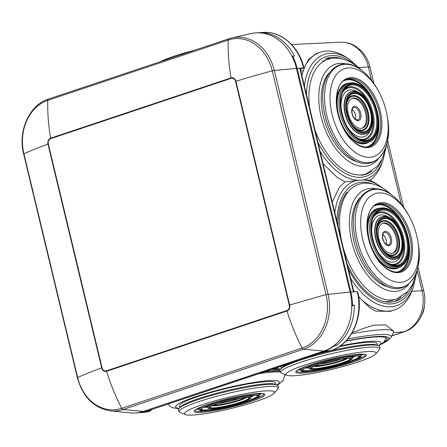 <?xml version="1.0" encoding="UTF-8"?>
<svg xmlns="http://www.w3.org/2000/svg" width="447" height="447" viewBox="0 0 447 447"><rect width="100%" height="100%" fill="white"/><g stroke="black" fill="none" stroke-linecap="round" stroke-linejoin="round"><path stroke-width="0.67" d="M365.864 173.984A61.25 35.017 -108.5 0 1 363.841 175M325.064 58.976A61.25 35.017 -108.5 0 1 331.545 58.479M400.836 297.115A61.25 35.017 -108.5 0 1 394.248 301.641M279.911 371.032A61.25 7.571 166.5 0 0 263.903 372.021M383.761 342.223A61.25 7.571 166.5 0 0 387.108 338.625A61.25 7.571 166.5 0 0 352.23 340.011A61.25 7.571 166.5 0 0 345.788 341.206M273.117 368.943A61.25 7.571 166.5 0 0 276.179 368.998M326.74 58.334A61.25 35.017 -108.5 0 1 342.184 58.931M372.055 170.927A61.25 35.017 -108.5 0 1 365.573 174.509M347.079 263.758A61.25 35.017 71.5 0 0 395.975 301.149A61.25 35.017 71.5 0 0 406.155 293.858A61.25 35.017 71.5 0 0 408.184 291.031M346.967 192.26A61.25 35.017 71.5 0 0 338.156 226.579M385.845 148.37L382.95 160.378A65.765 37.604 -108.5 0 1 362.925 179.906L345.034 181.828L337.021 177.235L323.047 163.652M351.56 333.753A69.123 8.543 -13.5 0 1 354.186 333.283A69.123 8.543 -13.5 0 1 393.544 331.719A69.123 8.543 -13.5 0 1 393.388 332.674L391.058 337.273A65.765 8.13 166.5 0 0 353.761 337.848A65.765 8.13 166.5 0 0 347.822 338.943M300.797 70.984L303.357 70.833L305.055 65.921A69.123 39.52 -108.5 0 1 320.164 52.226A69.123 39.52 -108.5 0 1 346.218 57.277L349.129 59.177A65.765 37.604 -108.5 0 1 350.224 59.915M303.357 70.833L301.859 75.409M382.95 160.378L381.766 163.641A69.123 39.52 -108.5 0 1 369.954 180.32A69.123 39.52 -108.5 0 1 376.62 183.918L379.531 185.818A65.765 37.604 71.5 0 0 362.925 179.906L369.954 180.32M354.7 291.835L353.448 290.293M345.034 181.828L339.418 187.22L332.266 202.05M350.526 278.123A65.765 37.604 71.5 0 0 407.368 297.931A65.765 37.604 71.5 0 0 413.352 287.019L412.168 290.282A69.123 39.52 -108.5 0 1 405.876 301.759A69.123 39.52 -108.5 0 1 394.388 309.983A69.123 39.52 -108.5 0 1 361.087 299.3L358.583 296.272M147.069 411.044L144.157 411.324A48.125 39.034 -93.6 0 1 135.989 412.922A48.125 39.034 -93.6 0 1 135.497 412.944M151.404 409.62L150.728 410.894L146.711 411.162L327.131 350.867L331.328 350.504M394.388 309.983L390.298 311.352L375.581 311.123L369.54 307.435L361.087 299.3M393.544 331.719L393.332 330.836L385.655 324.913L374.139 325.148L365.612 327.679L352.242 332.624M305.055 65.921L308.631 59.322L316.241 53.539L320.164 52.226M353.834 291.891L300.138 68.24L297.166 68.341A48.125 39.034 -93.6 0 0 292.701 56.154L294.489 56.043A48.125 39.034 -93.6 0 0 260.992 32.653L259.204 32.765A48.125 39.034 -93.6 0 0 256.734 32.821A48.125 39.034 -93.6 0 0 256.237 32.86M300.406 69.341L303.547 67.944L299.713 68.184L353.426 291.913L357.259 291.673A48.125 39.034 86.4 0 1 330.964 350.627M263.115 32.424C281.303 30.921 299.205 46.711 303.971 68.005L303.547 67.944A48.125 39.034 -93.6 0 0 263.115 32.424L256.734 32.821M331.149 350.593C351.599 344.397 364.109 316.236 357.684 291.735L357.259 291.673M353.432 291.913L350.878 292.07A48.125 39.034 86.4 0 1 352.499 305.212L354.287 305.1A48.125 39.034 86.4 0 1 336.155 345.743L334.367 345.849A48.125 39.034 86.4 0 1 324.578 351.024L144.113 411.134M334.367 345.849L334.261 345.408M350.174 292.304L350.873 292.075L297.16 68.341L296.462 68.575M351.75 305.457L352.499 305.212M351.75 305.944L354.287 305.1M336.155 345.743L335.775 344.156M421.744 315.118A17.5 14.192 -93.6 0 0 424.387 305.865M292.042 56.372L292.701 56.154M261.065 32.966L260.992 32.653M143.409 411.369A48.125 39.029 86.4 0 1 130.099 412.866L110.632 410.91A44.94 36.447 86.4 0 0 123.059 409.513L143.409 411.369L323.829 351.068L303.479 349.213L123.059 409.513A2.185 1.252 71.5 0 1 121.713 408.334A43.65 35.402 86.4 0 1 77.638 377.57L77.37 377.776C82.835 397.104 93.92 408.15 110.632 410.91M289.27 305.161L235.552 81.432A4.375 3.548 -93.6 0 0 231.138 78.348L50.718 138.648A4.375 3.548 -93.6 0 0 48.326 144.007L102.039 367.736A4.375 3.548 -93.6 0 0 106.459 370.82L286.879 310.52A4.375 3.548 -93.6 0 0 289.27 305.161A4.375 0.542 166.5 0 1 289.662 305.033L235.949 81.304A4.861 3.939 -93.6 0 0 231.043 77.879L50.623 138.179A4.861 3.939 -93.6 0 0 47.963 144.13L101.676 367.859A4.861 3.939 -93.6 0 0 106.587 371.289L287.008 310.989A4.861 3.939 -93.6 0 0 289.662 305.033L325.992 294.567L350.13 292.12A48.125 39.029 86.4 0 1 323.829 351.068M350.13 292.12L296.417 68.391L274.324 70.436L328.037 294.165A44.94 36.447 86.4 0 1 303.479 349.213A2.185 1.252 -108.5 0 1 302.133 348.04L121.713 408.334C115.633 396.578 110.593 384.23 106.587 371.289A4.375 2.503 -108.5 0 1 106.459 370.82M228.814 38.805L48.527 99.055A2.185 1.252 71.5 0 0 48.455 99.078L228.875 38.777A2.185 1.252 71.5 0 1 228.948 38.76A44.94 36.447 86.4 0 1 231.814 37.956L250.896 33.609A48.125 39.029 86.4 0 1 296.417 68.391M179.767 407.675L179.381 406.072A49.466 6.113 -13.5 0 1 223.316 389.248A49.466 6.113 -13.5 0 1 275.106 382.375A49.466 6.113 -13.5 0 1 275.581 382.978L275.967 384.576M179.174 408.357L180.342 407.005A49.466 6.113 -13.5 0 1 226.562 390.689A49.466 6.113 -13.5 0 1 275.145 384.247L276.805 384.917A50.941 6.297 166.5 0 0 226.769 391.555A50.941 6.297 166.5 0 0 179.174 408.357L179.174 408.357C178.012 409.407 178.107 410.659 179.454 412.112L180.186 412.492A50.936 6.297 -13.5 0 1 179.688 412.235A50.936 6.297 -13.5 0 1 221.634 394.997A50.936 6.297 -13.5 0 1 277.771 387.214A50.936 6.297 -13.5 0 1 277.777 389.058L277.777 389.058C278.76 387.152 278.671 385.895 277.509 385.286L276.805 384.917M184.918 414.341A46.315 5.727 -13.5 0 1 223.053 398.668A46.315 5.727 -13.5 0 1 274.095 391.594A46.315 5.727 -13.5 0 1 274.1 393.271A46.315 5.727 -13.5 0 1 230.842 408.536A46.315 5.727 -13.5 0 1 185.371 414.576A46.315 5.727 -13.5 0 1 184.918 414.341M243.928 397.78A15.751 1.944 -13.5 0 1 229.456 402.747A15.751 1.944 -13.5 0 1 214.297 404.893M239.938 398.294A15.751 1.944 -13.5 0 1 218.091 403.54M194.384 50.304A46.315 5.727 166.5 0 0 160.11 61.759M343.229 247.716A60.373 34.52 -108.5 0 0 372.859 293.891A60.373 34.52 -108.5 0 0 396.623 298.982L391.449 300.708A60.373 34.52 -108.5 0 1 384.789 301.742M389.784 287.332A49.466 28.284 -108.5 0 1 379.14 282.649A49.466 28.284 -108.5 0 1 353.817 240.687A49.466 28.284 -108.5 0 1 359.891 197.876M417.979 241.995A46.315 26.479 -108.5 0 1 386.191 277.648A46.315 26.479 -108.5 0 1 360.869 217.672A46.315 26.479 -108.5 0 1 393.287 197.602A46.315 26.479 -108.5 0 1 409.675 217.153A46.315 26.479 -108.5 0 1 417.979 241.995L418.185 243.308C424.533 276.626 403.702 299.713 381.71 283.208C375.055 278.537 369.233 271.748 364.238 262.842L364.009 262.434A49.466 28.284 -108.5 0 1 354.264 233.273L354.203 232.809A50.941 29.128 71.5 0 0 364.238 262.842L364.238 262.842A50.941 29.128 71.5 0 0 381.57 283.074M389.242 224.584A15.751 9.007 -108.5 0 1 397.724 240.268A15.751 9.007 -108.5 0 1 393.03 253.131A15.751 9.007 -108.5 0 1 386.834 251.801A15.751 9.007 -108.5 0 1 378.352 236.117A15.751 9.007 -108.5 0 1 383.045 223.254A15.751 9.007 -108.5 0 1 389.242 224.584M382.543 223.455A15.751 9.007 -108.5 0 1 388.225 224.925A15.751 9.007 -108.5 0 1 396.64 240.156A15.751 9.007 -108.5 0 1 392.511 253.276M382.777 234.474A6.56 3.749 -108.5 0 1 386.074 244.33M359.142 162.3A49.466 28.284 -108.5 0 1 348.498 157.612A49.466 28.284 -108.5 0 1 323.175 115.65A49.466 28.284 -108.5 0 1 329.243 72.839M387.337 116.958A46.315 26.479 -108.5 0 1 355.549 152.611A46.315 26.479 -108.5 0 1 330.227 92.635A46.315 26.479 -108.5 0 1 362.646 72.565A46.315 26.479 -108.5 0 1 379.034 92.116A46.315 26.479 -108.5 0 1 387.337 116.958L387.543 118.271C393.891 151.589 373.061 174.676 351.068 158.171C344.413 153.5 338.591 146.711 333.596 137.805L333.367 137.397A49.466 28.284 -108.5 0 1 323.622 108.235L323.561 107.772A50.941 29.128 71.5 0 0 333.596 137.805L333.596 137.805A50.941 29.128 71.5 0 0 350.929 158.037M358.6 99.547A15.751 9.007 -108.5 0 1 367.082 115.231A15.751 9.007 -108.5 0 1 362.388 128.093A15.751 9.007 -108.5 0 1 356.186 126.769A15.751 9.007 -108.5 0 1 347.705 111.085A15.751 9.007 -108.5 0 1 352.404 98.223A15.751 9.007 -108.5 0 1 358.6 99.547M351.901 98.418A15.751 9.007 -108.5 0 1 357.583 99.888A15.751 9.007 -108.5 0 1 365.998 115.119A15.751 9.007 -108.5 0 1 361.869 128.239M352.135 109.437A6.56 3.749 -108.5 0 1 355.426 119.293M339.206 346.665A49.466 6.113 -13.5 0 1 376.648 343.067A49.466 6.113 -13.5 0 1 377.123 343.67L377.503 345.268M281.303 368.367L280.923 366.763A49.466 6.113 -13.5 0 1 280.934 366.328M317.929 353.968A49.466 6.113 -13.5 0 1 376.687 344.939L378.341 345.609A50.941 6.297 166.5 0 0 328.31 352.247A50.941 6.297 166.5 0 0 280.716 369.049L281.884 367.697A49.466 6.113 -13.5 0 1 287.929 363.992M286.46 375.033A46.315 5.727 -13.5 0 1 324.595 359.36A46.315 5.727 -13.5 0 1 375.636 352.286A46.315 5.727 -13.5 0 1 375.642 353.963A46.315 5.727 -13.5 0 1 332.384 369.228A46.315 5.727 -13.5 0 1 286.913 375.268A46.315 5.727 -13.5 0 1 286.46 375.033M345.47 358.472A15.751 1.944 -13.5 0 1 330.998 363.445A15.751 1.944 -13.5 0 1 315.839 365.585M341.474 358.986A15.751 1.944 -13.5 0 1 319.633 364.232M284.767 375.078A63.083 7.8 166.5 0 0 285.342 374.636M279.951 370.496A63.083 7.8 166.5 0 0 265.367 371.53M271.647 369.434A63.083 7.8 166.5 0 0 278.442 369.328M382.101 343.709A63.083 7.8 166.5 0 0 352.974 339.619A63.083 7.8 166.5 0 0 346.073 340.905M382.034 159.205A63.083 36.067 -108.5 0 1 341.324 170.938A63.083 36.067 -108.5 0 1 317.884 142.157M306.541 94.904A63.083 36.067 -108.5 0 1 350.99 61.904A63.083 36.067 -108.5 0 1 354.22 64.334M413.76 281.923A63.083 36.067 -108.5 0 1 407.044 295.383A63.083 36.067 -108.5 0 1 348.291 268.798M336.943 221.544A63.083 36.067 -108.5 0 1 346.079 190.74A63.083 36.067 -108.5 0 1 372.748 183.946M304.424 86.092A65.765 37.604 -108.5 0 1 349.129 59.177L361.914 70.52M334.831 212.733A65.765 37.604 71.5 0 1 343.81 188.841A65.765 37.604 71.5 0 1 357.846 180.225A65.765 37.604 -108.5 0 1 340.145 173.581A65.765 37.604 -108.5 0 1 320.125 151.483M391.79 335.831L403.747 331.836L393.41 332.629M391.734 335.943L404.446 331.696A8.75 5.001 71.5 0 1 403.747 331.836A33.553 27.211 -93.6 0 0 422.08 290.734L411.771 291.343M371.558 80.292L368.367 67.005L359.17 67.547M340.508 42.225C345.855 42.018 350.861 43.353 355.527 46.231L360.679 50.304C365.277 54.92 368.395 60.563 370.021 67.24A8.75 1.084 166.5 0 0 368.367 67.005A33.553 27.211 -93.6 0 0 340.508 42.225L291.623 44.532M150.728 410.894L142.375 412.525A48.125 39.034 -93.6 0 0 150.544 410.927M324.528 350.828L327.131 350.867M404.446 331.696C419.565 326.953 428.075 307.62 423.734 290.969A8.75 1.084 166.5 0 0 422.08 290.734L417.129 270.117M401.305 204.201L386.817 143.856M48.326 144.007A4.375 0.542 -13.5 0 0 47.963 144.13C38.369 147.577 30.357 150.812 23.926 153.835L23.657 154.042C17.657 131.167 29.34 104.872 48.455 99.078A2.185 1.252 71.5 0 0 47.779 100.363L228.199 40.068A2.185 1.252 71.5 0 1 228.875 38.777L231.814 37.956A44.94 36.447 86.4 0 1 274.324 70.436L272.279 70.833L325.992 294.567A43.65 35.402 86.4 0 1 302.133 348.04A131.245 75.04 71.5 0 1 287.008 310.989A4.375 2.503 71.5 0 1 286.879 310.52M102.039 367.736A4.375 0.542 166.5 0 0 101.676 367.859A131.245 16.226 166.5 0 0 77.638 377.57L23.926 153.835A43.65 35.402 86.4 0 1 47.779 100.363A131.245 75.04 -108.5 0 0 50.623 138.179A4.375 2.503 -108.5 0 0 50.718 138.648M231.138 78.348A4.375 2.503 -108.5 0 1 231.043 77.879A131.245 75.04 -108.5 0 1 228.199 40.068A43.65 35.402 86.4 0 1 272.279 70.833A131.245 16.226 -13.5 0 0 235.949 81.304A4.375 0.542 -13.5 0 0 235.552 81.432M259.277 373.569A60.373 7.465 -13.5 0 1 280.224 372.027M179.124 408.418A53.372 6.599 -13.5 0 1 176.096 407.63A53.372 6.599 -13.5 0 1 220.047 389.566A53.372 6.599 -13.5 0 1 278.867 381.414A53.372 6.599 -13.5 0 1 276.872 384.951M264.468 394.047A36.313 4.487 -13.5 0 1 234.563 406.34A36.313 4.487 -13.5 0 1 194.546 411.883A36.313 4.487 -13.5 0 1 224.45 399.596A36.313 4.487 -13.5 0 1 264.468 394.047M208.609 410.614A35.436 4.381 -13.5 0 1 195.188 410.827A35.436 4.381 -13.5 0 1 194.87 410.475M194.847 410.396L196.01 409.48C198.58 407.379 213.303 402.116 229.155 398.445C239.743 395.958 248.61 394.371 255.762 393.695C265.457 393.142 262.87 393.986 263.78 393.93A35.436 4.381 -13.5 0 1 251.6 400.294M250.666 394.288A31.061 3.839 -13.5 0 1 259.21 394.494A31.061 3.839 -13.5 0 1 259.506 394.874L259.355 395.919C259.584 396.042 257.986 398.338 246.895 401.959C235.932 405.49 224.785 408.167 213.448 409.983C201.949 411.771 199.591 410.435 199.759 410.262L199.099 409.374A31.061 3.839 -13.5 0 1 206.71 404.837M200.446 410.38A30.184 3.732 -13.5 0 1 225.299 400.166A30.184 3.732 -13.5 0 1 258.567 395.556A30.184 3.732 -13.5 0 1 233.714 405.77A30.184 3.732 -13.5 0 1 200.446 410.38M259.506 394.874L259.171 393.477M257.941 395.712A29.53 3.649 -13.5 0 1 233.619 405.708A29.53 3.649 -13.5 0 1 201.072 410.217A29.53 3.649 -13.5 0 1 225.394 400.227A29.53 3.649 -13.5 0 1 257.941 395.712M201.72 409.536A28.737 3.554 -13.5 0 1 201.441 408.999C200.262 405.764 254.159 392.142 257.254 395.595A28.737 3.554 -13.5 0 1 232.541 405.362A28.737 3.554 -13.5 0 1 201.72 409.536M204.044 407.273A27.58 3.408 166.5 0 0 207.587 407.234M250.974 396.819A27.58 3.408 166.5 0 0 254.147 395.243M252.594 395.299A26.786 3.313 -13.5 0 1 250.851 396.148M207.397 406.58A26.786 3.313 -13.5 0 1 205.452 406.619M246.945 395.874A22.311 2.76 -13.5 0 1 250.683 396.221A22.311 2.76 -13.5 0 1 250.896 396.495L251.002 396.914A22.311 2.76 -13.5 0 0 250.784 396.645A22.311 2.76 -13.5 0 0 227.428 399.741A22.311 2.76 -13.5 0 0 207.609 407.329L207.509 406.91A22.311 2.76 -13.5 0 1 210.749 404.569M208.866 408.234A21.439 2.648 -13.5 0 1 226.523 400.976A21.439 2.648 -13.5 0 1 250.147 397.701A21.439 2.648 -13.5 0 1 232.496 404.96A21.439 2.648 -13.5 0 1 208.866 408.234M249.23 397.936A20.489 2.531 -13.5 0 1 232.362 404.87A20.489 2.531 -13.5 0 1 209.783 407.999A20.489 2.531 -13.5 0 1 226.651 401.065A20.489 2.531 -13.5 0 1 249.23 397.936M210.319 407.597A19.869 2.458 -13.5 0 1 210.207 407.027L210.207 407.027C209.682 404.848 246.006 395.612 248.543 397.819L248.543 397.819A19.869 2.458 -13.5 0 1 248.577 397.841A19.869 2.458 -13.5 0 1 232.216 404.563A19.869 2.458 -13.5 0 1 210.319 407.597M212.202 405.792A18.193 2.246 166.5 0 0 229.585 403.289A18.193 2.246 166.5 0 0 246.208 397.629M245.319 397.668A17.573 2.174 -13.5 0 1 229.507 402.971A17.573 2.174 -13.5 0 1 213.012 405.423M261.802 393.516A35.436 4.381 -13.5 0 1 259.495 394.813M199.088 409.312A35.436 4.381 -13.5 0 1 196.44 409.206M260.83 393.472A35 4.325 -13.5 0 1 259.366 394.276M198.96 408.781A35 4.325 -13.5 0 1 197.289 408.726M341.396 240.089A60.373 34.52 -108.5 0 1 358.349 184.46L358.349 184.46C366.791 181.638 375.86 183.432 385.554 189.835L392.136 195.244M408.832 284.029A53.372 30.513 -108.5 0 1 378.844 286.024A53.372 30.513 -108.5 0 1 349.42 223.992A53.372 30.513 -108.5 0 1 377.095 189.064M418.185 243.308A50.936 29.122 -108.5 0 1 383.224 282.515A50.936 29.122 -108.5 0 1 355.371 216.555A50.936 29.122 -108.5 0 1 391.03 194.479A50.936 29.122 -108.5 0 1 409.055 215.979L409.055 215.979C403.937 206.475 397.88 199.261 390.89 194.344C369.289 178.146 348.587 200.127 354.203 232.809M392.522 206.246A36.313 20.763 -108.5 0 1 412.38 253.265A36.313 20.763 -108.5 0 1 386.957 269.005A36.313 20.763 -108.5 0 1 367.104 221.98A36.313 20.763 -108.5 0 1 392.522 206.246M377.827 204.245L377.827 204.245A35.436 20.26 -108.5 0 1 391.773 207.229A35.436 20.26 -108.5 0 1 410.86 242.52A35.436 20.26 -108.5 0 1 400.294 271.463L400.294 271.463C396.221 272.804 391.717 271.821 386.772 268.513C366.076 256.114 360.187 207.643 377.827 204.245M386.677 264.697A31.061 17.757 -108.5 0 1 369.954 233.759A31.061 17.757 -108.5 0 1 379.212 208.391L382.788 207.827C385.772 207.861 388.801 208.933 391.868 211.045C409.832 222.075 415.324 263.439 398.903 267.312L398.903 267.312A31.061 17.757 -108.5 0 1 386.677 264.697M387.426 263.708A30.184 17.26 -108.5 0 1 370.921 224.623A30.184 17.26 -108.5 0 1 392.053 211.537A30.184 17.26 -108.5 0 1 408.558 250.627A30.184 17.26 -108.5 0 1 387.426 263.708M392.002 212.101A29.53 16.885 -108.5 0 1 408.15 250.348A29.53 16.885 -108.5 0 1 387.476 263.143A29.53 16.885 -108.5 0 1 371.328 224.902A29.53 16.885 -108.5 0 1 392.002 212.101M392.896 265.227L387.292 262.652C373.441 254.226 366.266 222.869 375.67 213.672L375.67 213.672A28.737 16.433 -108.5 0 1 391.55 212.917A28.737 16.433 -108.5 0 1 407.385 246.018A28.737 16.433 -108.5 0 1 392.896 265.227L392.896 265.227A28.737 16.433 -108.5 0 1 387.404 262.763M391.851 264.942A27.58 15.768 71.5 0 0 404.691 245.548A27.58 15.768 71.5 0 0 389.521 214.571A27.58 15.768 71.5 0 0 374.999 214.526M373.58 216.968A26.786 15.315 -108.5 0 1 389.069 215.387A26.786 15.315 -108.5 0 1 403.842 247.035A26.786 15.315 -108.5 0 1 389.248 263.842M401.121 254.695A24.501 14.008 -108.5 0 1 385.141 259.707A24.501 14.008 -108.5 0 1 377.369 250.957M371.837 234.407A24.501 14.008 -108.5 0 1 388.572 217.141M395.958 259.07A22.311 12.756 -108.5 0 1 395.791 259.126A22.311 12.756 -108.5 0 1 387.007 257.248A22.311 12.756 -108.5 0 1 374.994 235.027A22.311 12.756 -108.5 0 1 381.649 216.806L381.649 216.806A22.311 12.756 -108.5 0 1 381.816 216.75M395.791 259.126L396.131 259.014A22.311 12.756 -108.5 0 1 387.348 257.131A22.311 12.756 -108.5 0 1 375.335 234.915A22.311 12.756 -108.5 0 1 381.989 216.689L381.649 216.806M388.097 256.148A21.439 12.259 -108.5 0 1 376.374 228.389A21.439 12.259 -108.5 0 1 391.382 219.097A21.439 12.259 -108.5 0 1 403.105 246.861A21.439 12.259 -108.5 0 1 388.097 256.148M391.309 219.918A20.489 11.711 -108.5 0 1 402.512 246.448A20.489 11.711 -108.5 0 1 388.169 255.326A20.489 11.711 -108.5 0 1 376.966 228.797A20.489 11.711 -108.5 0 1 391.309 219.918M388.018 254.863A19.869 11.359 -108.5 0 1 386.549 253.717L386.549 253.717A19.869 11.359 -108.5 0 1 377.514 226.685L377.514 226.685A19.869 11.359 -108.5 0 1 391.064 220.522A19.869 11.359 -108.5 0 1 401.926 246.247A19.869 11.359 -108.5 0 1 388.018 254.863M386.018 253.231A18.193 10.404 71.5 0 0 386.845 253.846A18.193 10.404 71.5 0 0 399.579 245.962A18.193 10.404 71.5 0 0 389.633 222.405A18.193 10.404 71.5 0 0 377.38 227.389M377.072 230.741A17.573 10.046 -108.5 0 1 389.382 223.008A17.573 10.046 -108.5 0 1 398.992 245.766A17.573 10.046 -108.5 0 1 386.694 253.382A17.573 10.046 -108.5 0 1 383.755 250.739M387.588 232.105A7.437 4.252 -108.5 0 1 391.656 241.738A7.437 4.252 -108.5 0 1 386.448 244.962A7.437 4.252 -108.5 0 1 382.381 235.329A7.437 4.252 -108.5 0 1 387.588 232.105M384.258 232.541A6.56 3.749 -108.5 0 1 386.839 233.094A6.56 3.749 -108.5 0 1 390.371 239.626A6.56 3.749 -108.5 0 1 388.415 244.984L386.264 244.47C384.219 242.889 382.99 240.408 382.565 237.022C382.911 233.513 383.476 232.015 384.258 232.541M398.903 267.312L397.204 267.882A31.061 17.757 -108.5 0 1 384.979 265.261A31.061 17.757 -108.5 0 1 368.25 234.329A31.061 17.757 -108.5 0 1 377.514 208.961L379.212 208.391M399.83 266.954A31.497 18.009 -108.5 0 1 384.604 265.753A31.497 18.009 -108.5 0 1 376.586 257.545M367.25 229.613A31.497 18.009 -108.5 0 1 380.162 208.123M377 204.558A35.436 20.26 -108.5 0 1 390.075 207.799A35.436 20.26 -108.5 0 1 409.05 242.324A35.436 20.26 -108.5 0 1 399.439 271.709M374.871 205.754A35 20.009 -108.5 0 1 389.7 208.291A35 20.009 -108.5 0 1 399.758 219.108M408.876 246.392A35 20.009 -108.5 0 1 397.02 272.033M361.612 175.403L365.981 173.944A60.373 34.52 -108.5 0 1 342.218 168.854A60.373 34.52 -108.5 0 1 315.04 130.306M309.531 107.358A60.373 34.52 -108.5 0 1 327.707 59.423L322.533 61.155M378.19 158.992A53.372 30.513 -108.5 0 1 348.202 160.987A53.372 30.513 -108.5 0 1 318.778 98.955A53.372 30.513 -108.5 0 1 346.453 64.027M387.543 118.271A50.936 29.122 -108.5 0 1 352.582 157.484A50.936 29.122 -108.5 0 1 324.729 91.518A50.936 29.122 -108.5 0 1 360.383 69.441A50.936 29.122 -108.5 0 1 378.413 90.948L378.413 90.948C373.295 81.438 367.238 74.224 360.248 69.307C338.642 53.115 317.946 75.09 323.561 107.772M361.88 81.209A36.313 20.763 -108.5 0 1 381.732 128.233A36.313 20.763 -108.5 0 1 356.315 143.968A36.313 20.763 -108.5 0 1 336.462 96.949A36.313 20.763 -108.5 0 1 361.88 81.209M347.185 79.208L347.185 79.208A35.436 20.26 -108.5 0 1 361.131 82.192A35.436 20.26 -108.5 0 1 380.218 117.483A35.436 20.26 -108.5 0 1 369.647 146.426L369.647 146.426C365.579 147.767 361.075 146.784 356.13 143.476C335.434 131.083 329.545 82.611 347.185 79.208M356.036 139.66A31.061 17.757 -108.5 0 1 339.307 108.727A31.061 17.757 -108.5 0 1 348.571 83.354L352.147 82.796C355.13 82.824 358.159 83.896 361.226 86.008C379.19 97.038 384.683 138.402 368.261 142.275L368.261 142.275A31.061 17.757 -108.5 0 1 356.036 139.66M356.784 138.676A30.184 17.26 -108.5 0 1 340.279 99.586A30.184 17.26 -108.5 0 1 361.411 86.5A30.184 17.26 -108.5 0 1 377.916 125.59A30.184 17.26 -108.5 0 1 356.784 138.676M361.36 87.07A29.53 16.885 -108.5 0 1 377.508 125.311A29.53 16.885 -108.5 0 1 356.835 138.112A29.53 16.885 -108.5 0 1 340.687 99.865A29.53 16.885 -108.5 0 1 361.36 87.07M362.254 140.19L356.65 137.615C342.799 129.189 335.619 97.837 345.023 88.635L345.023 88.635A28.737 16.433 -108.5 0 1 360.908 87.886A28.737 16.433 -108.5 0 1 376.743 120.981A28.737 16.433 -108.5 0 1 362.254 140.19L362.254 140.19A28.737 16.433 -108.5 0 1 356.762 137.732M361.21 139.911A27.58 15.768 71.5 0 0 374.05 120.511A27.58 15.768 71.5 0 0 358.88 89.534A27.58 15.768 71.5 0 0 344.358 89.489M342.938 91.931A26.786 15.315 -108.5 0 1 358.427 90.35A26.786 15.315 -108.5 0 1 373.2 121.997A26.786 15.315 -108.5 0 1 358.606 138.81M370.474 129.658A24.501 14.008 -108.5 0 1 354.499 134.67A24.501 14.008 -108.5 0 1 346.727 125.925M341.195 109.37A24.501 14.008 -108.5 0 1 357.93 92.11M365.316 134.033A22.311 12.756 -108.5 0 1 365.149 134.089A22.311 12.756 -108.5 0 1 356.365 132.211A22.311 12.756 -108.5 0 1 344.352 109.99A22.311 12.756 -108.5 0 1 351.007 91.769L351.007 91.769A22.311 12.756 -108.5 0 1 351.174 91.713M365.149 134.089L365.49 133.977A22.311 12.756 -108.5 0 1 356.706 132.1A22.311 12.756 -108.5 0 1 344.693 109.878A22.311 12.756 -108.5 0 1 351.342 91.657L351.007 91.769M357.455 131.111A21.439 12.259 -108.5 0 1 345.732 103.352A21.439 12.259 -108.5 0 1 360.74 94.066A21.439 12.259 -108.5 0 1 372.463 121.824A21.439 12.259 -108.5 0 1 357.455 131.111M360.668 94.887A20.489 11.711 -108.5 0 1 371.87 121.416A20.489 11.711 -108.5 0 1 357.527 130.295A20.489 11.711 -108.5 0 1 346.324 103.765A20.489 11.711 -108.5 0 1 360.668 94.887M357.376 129.826A19.869 11.359 -108.5 0 1 355.907 128.68L355.907 128.68A19.869 11.359 -108.5 0 1 346.872 101.648L346.872 101.648A19.869 11.359 -108.5 0 1 360.422 95.485A19.869 11.359 -108.5 0 1 371.284 121.215A19.869 11.359 -108.5 0 1 357.376 129.826M355.376 128.2A18.193 10.404 71.5 0 0 356.203 128.814A18.193 10.404 71.5 0 0 368.937 120.93A18.193 10.404 71.5 0 0 358.991 97.368A18.193 10.404 71.5 0 0 346.738 102.357M346.431 105.71A17.573 10.046 -108.5 0 1 358.74 97.971A17.573 10.046 -108.5 0 1 368.35 120.729A17.573 10.046 -108.5 0 1 356.047 128.345A17.573 10.046 -108.5 0 1 353.113 125.702M356.946 107.073A7.437 4.252 -108.5 0 1 361.008 116.701A7.437 4.252 -108.5 0 1 355.806 119.925A7.437 4.252 -108.5 0 1 351.739 110.297A7.437 4.252 -108.5 0 1 356.946 107.073M353.616 107.504A6.56 3.749 -108.5 0 1 356.198 108.057A6.56 3.749 -108.5 0 1 359.729 114.588A6.56 3.749 -108.5 0 1 357.773 119.952L355.622 119.433C353.577 117.857 352.342 115.376 351.923 111.99C352.27 108.476 352.834 106.978 353.616 107.504M368.261 142.275L366.562 142.844A31.061 17.757 -108.5 0 1 354.337 140.229A31.061 17.757 -108.5 0 1 337.608 109.291A31.061 17.757 -108.5 0 1 346.866 83.924L348.571 83.354M369.183 141.917A31.497 18.009 -108.5 0 1 353.963 140.721A31.497 18.009 -108.5 0 1 345.944 132.513M336.608 104.581A31.497 18.009 -108.5 0 1 349.52 83.086M346.358 79.521A35.436 20.26 -108.5 0 1 359.427 82.762A35.436 20.26 -108.5 0 1 378.408 117.287A35.436 20.26 -108.5 0 1 368.797 146.672M344.229 80.717A35 20.009 -108.5 0 1 359.053 83.254A35 20.009 -108.5 0 1 369.116 94.077M378.235 121.355A35 20.009 -108.5 0 1 366.378 146.996M340.279 345.939A53.372 6.599 -13.5 0 1 380.408 342.106A53.372 6.599 -13.5 0 1 378.413 345.643M280.666 369.11A53.372 6.599 -13.5 0 1 277.637 368.328A53.372 6.599 -13.5 0 1 277.106 367.607M280.716 369.049L280.716 369.049C279.554 370.105 279.649 371.356 280.995 372.804L281.722 373.184A50.936 6.297 -13.5 0 1 281.23 372.927A50.936 6.297 -13.5 0 1 323.175 355.689A50.936 6.297 -13.5 0 1 379.313 347.906A50.936 6.297 -13.5 0 1 379.319 349.75L379.319 349.75C380.302 347.844 380.213 346.587 379.05 345.978L378.341 345.609M366.009 354.739A36.313 4.487 -13.5 0 1 336.105 367.032A36.313 4.487 -13.5 0 1 296.087 372.58A36.313 4.487 -13.5 0 1 325.992 360.288A36.313 4.487 -13.5 0 1 366.009 354.739M310.151 371.306A35.436 4.381 -13.5 0 1 296.73 371.518A35.436 4.381 -13.5 0 1 296.411 371.166M365.316 354.622A35.436 4.381 -13.5 0 1 353.136 360.986M352.208 354.979A31.061 3.839 -13.5 0 1 360.751 355.186A31.061 3.839 -13.5 0 1 361.047 355.566L360.891 356.611C361.126 356.734 359.522 359.03 348.436 362.657C337.474 366.188 326.327 368.859 314.99 370.675C303.491 372.463 301.133 371.127 301.295 370.96L300.641 370.066A31.061 3.839 -13.5 0 1 308.251 365.529M301.988 371.071A30.184 3.732 -13.5 0 1 326.841 360.858A30.184 3.732 -13.5 0 1 360.109 356.248A30.184 3.732 -13.5 0 1 335.25 366.462A30.184 3.732 -13.5 0 1 301.988 371.071M361.047 355.566L360.712 354.175M359.477 356.404A29.53 3.649 -13.5 0 1 335.161 366.4A29.53 3.649 -13.5 0 1 302.613 370.915A29.53 3.649 -13.5 0 1 326.936 360.919A29.53 3.649 -13.5 0 1 359.477 356.404M303.262 370.233A28.737 3.554 -13.5 0 1 302.982 369.691C301.798 366.456 355.7 352.834 358.79 356.293A28.737 3.554 -13.5 0 1 334.082 366.054A28.737 3.554 -13.5 0 1 303.262 370.233M305.586 367.965A27.58 3.408 166.5 0 0 309.128 367.926M352.515 357.511A27.58 3.408 166.5 0 0 355.689 355.935M354.136 355.991A26.786 3.313 -13.5 0 1 352.392 356.84M308.933 367.272A26.786 3.313 -13.5 0 1 306.994 367.311M348.487 356.572A22.311 2.76 -13.5 0 1 352.225 356.913A22.311 2.76 -13.5 0 1 352.437 357.187L352.538 357.606A22.311 2.76 -13.5 0 0 352.325 357.337A22.311 2.76 -13.5 0 0 328.964 360.433A22.311 2.76 -13.5 0 0 309.151 368.026L309.05 367.602A22.311 2.76 -13.5 0 1 312.291 365.26M310.408 368.926A21.439 2.648 -13.5 0 1 328.059 361.668A21.439 2.648 -13.5 0 1 351.688 358.393A21.439 2.648 -13.5 0 1 334.032 365.652A21.439 2.648 -13.5 0 1 310.408 368.926M350.772 358.628A20.489 2.531 -13.5 0 1 333.903 365.562A20.489 2.531 -13.5 0 1 311.324 368.691A20.489 2.531 -13.5 0 1 328.193 361.757A20.489 2.531 -13.5 0 1 350.772 358.628M311.861 368.294A19.869 2.458 -13.5 0 1 311.749 367.719L311.749 367.719C311.224 365.54 347.548 356.309 350.085 358.511L350.085 358.511A19.869 2.458 -13.5 0 1 350.118 358.533A19.869 2.458 -13.5 0 1 333.758 365.255A19.869 2.458 -13.5 0 1 311.861 368.294M313.744 366.484A18.193 2.246 166.5 0 0 331.126 363.981A18.193 2.246 166.5 0 0 347.744 358.321M346.861 358.36A17.573 2.174 -13.5 0 1 331.048 363.662A17.573 2.174 -13.5 0 1 314.554 366.115M363.344 354.208A35.436 4.381 -13.5 0 1 361.031 355.505M300.63 370.004A35.436 4.381 -13.5 0 1 297.981 369.898M362.372 354.164A35 4.325 -13.5 0 1 360.908 354.968M300.501 369.473A35 4.325 -13.5 0 1 298.831 369.418M284.778 375.374L285.683 374.77M271.223 369.574L278.945 369.373M381.677 344.028L387.527 340.832L391.058 337.273M413.352 287.019L416.414 273.726M382.47 187.885L379.531 185.818M142.375 412.525L135.989 412.922M146.895 411.128L327.226 350.861M423.734 290.969L417.945 266.848M403.635 207.246L387.583 140.386M373.938 83.555L370.021 67.24M23.657 154.042L77.37 377.776M284.7 374.379L284.778 375.648L283.32 380.162L279.693 383.643L277.263 385.135M178.861 408.759L172.553 407.709L170.592 406.703L168.05 404.06M274.1 393.271L277.777 389.058M185.371 414.576L180.186 412.492M207.509 406.91L206.827 405.898M251.153 395.126L250.896 396.495M207.609 407.329L208.179 408.117C206.888 408.921 216.471 409.05 230.211 405.53C237.368 403.786 243 402.037 247.113 400.288C251.817 397.981 250.706 398.076 251.002 396.914M199.099 409.374L198.77 407.982M396.623 298.982L407.692 291.589L412.816 283.962L416.587 272.949L417.14 270.049M409.675 217.153L409.055 215.979M381.989 216.689C384.895 215.772 387.962 216.409 391.198 218.605C404.149 226.568 407.994 256.265 396.131 259.014M386.549 253.717C379.967 248.314 375.508 234.96 377.514 226.685M365.981 173.944L377.05 166.552L382.174 158.925L385.945 147.912L386.499 145.012M361.494 70.207L354.912 64.804C345.218 58.395 336.15 56.601 327.707 59.423M379.034 92.116L378.413 90.948M351.342 91.657C354.248 90.735 357.321 91.372 360.556 93.574C373.508 101.53 377.352 131.228 365.49 133.977M355.907 128.68C349.325 123.277 344.861 109.923 346.872 101.648M386.18 337.686L384.068 341.888L378.799 345.827M280.403 369.451L274.402 368.512M375.642 353.963L379.319 349.75M286.913 375.268L281.722 373.184M296.389 371.088L297.551 370.172C300.121 368.071 314.844 362.808 330.696 359.137C341.284 356.65 350.152 355.063 357.304 354.387C366.998 353.834 364.411 354.678 365.316 354.627L365.3 354.544M309.05 367.602L308.369 366.59M352.689 355.818L352.437 357.187M309.151 368.026L309.721 368.809C308.43 369.613 318.013 369.742 331.752 366.222C338.904 364.478 344.542 362.729 348.654 360.98C353.359 358.673 352.247 358.768 352.538 357.606M300.641 370.066L300.306 368.674"/></g></svg>
